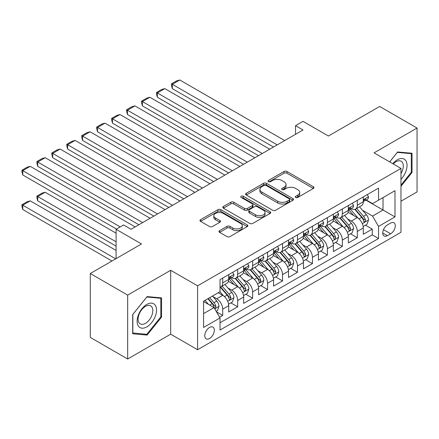 <?xml version="1.0" encoding="UTF-8"?>
<svg xmlns="http://www.w3.org/2000/svg" width="439" height="439" viewBox="0 0 439 439"><rect width="100%" height="100%" fill="white"/><g stroke="black" fill="none" stroke-linecap="round" stroke-linejoin="round"><path stroke-width="0.66" d="M295.738 197.446A1.454 0.84 0 0 0 297.79 197.446L313.386 188.441A2.074 1.196 0 0 0 313.995 187.59A2.074 1.196 0 0 0 313.386 186.745L286.963 171.49A2.074 1.196 0 0 0 284.028 171.49L268.432 180.495A1.454 0.84 0 0 0 268.009 181.087A1.454 0.84 0 0 0 268.432 181.68A1.454 0.84 0 0 0 270.49 181.68L272.504 180.517A6.645 3.836 0 0 1 281.898 180.517L284.104 181.784A6.645 3.836 0 0 1 286.047 184.495A6.645 3.836 0 0 1 284.104 187.212L282.085 188.375A1.454 0.84 0 0 0 281.657 188.968A1.454 0.84 0 0 0 282.085 189.56A1.454 0.84 0 0 0 284.137 189.56L286.157 188.397A6.645 3.836 0 0 1 295.551 188.397L297.752 189.67A6.645 3.836 0 0 1 299.7 192.381A6.645 3.836 0 0 1 297.752 195.092L295.738 196.255A1.454 0.84 0 0 0 295.31 196.848A1.454 0.84 0 0 0 295.738 197.446L295.738 196.255M209.557 338.496A6.766 3.907 120 0 0 213.974 332.532A6.766 3.907 120 0 0 212.937 327.11A6.766 3.907 120 0 0 209.557 327.445A6.766 3.907 120 0 0 205.134 333.41A6.766 3.907 120 0 0 206.171 338.831A6.766 3.907 120 0 0 209.557 338.496M219.588 230.645A2.074 1.196 0 0 0 218.979 231.49A2.074 1.196 0 0 0 219.588 232.341L227.001 236.616A2.074 1.196 0 0 0 229.937 236.616L247.256 226.617A2.074 1.196 0 0 0 247.865 225.772A2.074 1.196 0 0 0 247.256 224.922L220.839 209.666A2.074 1.196 0 0 0 217.903 209.666L200.579 219.67A2.074 1.196 0 0 0 199.97 220.515A2.074 1.196 0 0 0 200.579 221.366L209.535 226.535A2.074 1.196 0 0 0 212.471 226.535L219.884 222.255A2.074 1.196 0 0 0 220.488 221.404A2.074 1.196 0 0 0 219.884 220.559L215.439 217.996A5.553 3.205 0 0 1 213.815 215.73A5.553 3.205 0 0 1 217.245 212.767A5.553 3.205 0 0 1 223.297 213.458L240.687 223.506A5.553 3.205 0 0 1 242.317 225.772A5.553 3.205 0 0 1 238.887 228.73A5.553 3.205 0 0 1 232.835 228.039L229.937 226.365A2.074 1.196 0 0 0 227.001 226.365L219.588 230.645L219.588 232.341M400.972 201.216L417.05 191.936L417.05 128.045L379.664 106.457L328.443 136.03L303.02 121.351L295.546 125.669L303.02 129.988L131.041 229.279L123.568 224.96L116.088 229.279L116.088 258.631M127.678 295.112L127.678 359.003L170.672 334.183L170.672 270.287L127.678 295.112L90.291 273.524L141.512 243.958L116.088 229.279M170.672 270.287L197.594 285.827L400.972 168.406L400.972 232.302L197.594 349.724L197.594 285.827M417.05 128.045L374.055 152.865L400.972 168.406M272.652 210.259A2.074 1.196 0 0 0 275.588 210.259L292.912 200.261A2.074 1.196 0 0 0 293.515 199.416A2.074 1.196 0 0 0 292.912 198.565L266.489 183.31A2.074 1.196 0 0 0 263.554 183.31L246.23 193.314A2.074 1.196 0 0 0 245.62 194.159A2.074 1.196 0 0 0 246.23 195.009L272.652 210.259M241.746 197.759A1.454 0.84 0 0 1 243.222 197.962L243.222 196.233L270.084 211.746A2.074 1.196 0 0 1 270.693 212.591A2.074 1.196 0 0 1 270.084 213.442L252.765 223.44A2.074 1.196 0 0 1 249.829 223.44L223.407 208.185L223.407 206.489A2.074 1.196 0 0 0 222.798 207.34A2.074 1.196 0 0 0 223.407 208.185M223.407 206.489L230.821 202.209A2.074 1.196 0 0 1 233.757 202.209L244.468 208.399A2.074 1.196 0 0 0 247.404 208.399L252.321 205.556A2.074 1.196 0 0 0 252.93 204.711A2.074 1.196 0 0 0 252.321 203.861L241.165 197.424A1.454 0.84 0 0 1 240.742 196.831A1.454 0.84 0 0 1 241.637 196.052A1.454 0.84 0 0 1 243.222 196.233M127.678 359.003L90.291 337.421L90.291 273.524M219.61 317.238L222.716 315.443L216.509 311.86M212.981 296.616L216.734 298.783A8.462 4.884 60 0 1 222.716 309.144L228.697 305.687L228.697 311.992L237.669 306.812L230.865 302.883M227.934 287.979L231.688 290.146A8.462 4.884 60 0 1 237.669 300.506L243.65 297.055L243.65 303.36L252.623 298.18L245.818 294.251M242.888 279.347L246.641 281.514A8.462 4.884 60 0 1 252.623 291.875L258.604 288.423L258.604 294.723L267.581 289.542L260.777 285.613M257.841 270.709L261.595 272.877A8.462 4.884 60 0 1 267.581 283.243L273.563 279.786L273.563 286.091L282.535 280.911L275.73 276.982M272.795 262.078L276.554 264.245A8.462 4.884 60 0 1 282.535 274.605L288.516 271.154L288.516 277.453L297.488 272.273L290.684 268.344M287.754 253.446L291.507 255.613A8.462 4.884 60 0 1 297.488 265.974L303.47 262.517L303.47 268.822L312.442 263.641L305.637 259.712M302.707 244.808L306.46 246.976A8.462 4.884 60 0 1 312.442 257.336L318.423 253.885L318.423 260.19L327.395 255.01L320.591 251.081M317.66 236.177L321.414 238.344A8.462 4.884 60 0 1 327.395 248.704L333.377 245.253L333.377 251.552L342.354 246.372L335.55 242.443M332.614 227.539L336.373 229.712A8.462 4.884 60 0 1 342.354 240.073L348.336 236.616L348.336 242.921L357.308 237.74L357.308 231.435A8.462 4.884 -120 0 0 351.326 221.075L347.567 218.907M350.503 233.811L357.308 237.74M228.697 305.687A8.462 4.884 -120 0 0 222.716 295.326L218.227 292.736M243.65 297.055A8.462 4.884 -120 0 0 237.669 286.694L228.423 281.355M258.604 288.423A8.462 4.884 -120 0 0 252.623 278.057L243.376 272.718M273.563 279.786A8.462 4.884 -120 0 0 267.581 269.425L258.33 264.086M288.516 271.154A8.462 4.884 -120 0 0 282.535 260.793L273.283 255.454M303.47 262.517A8.462 4.884 -120 0 0 297.488 252.156L288.242 246.817M318.423 253.885A8.462 4.884 -120 0 0 312.442 243.524L303.195 238.185M333.377 245.253A8.462 4.884 -120 0 0 327.395 234.892L318.149 229.553M348.336 236.616A8.462 4.884 -120 0 0 342.354 226.255L333.102 220.916M390.655 223.061L387.363 224.96A6.558 3.786 120 0 0 383.082 230.738A6.558 3.786 120 0 0 384.087 235.99A6.558 3.786 120 0 0 387.363 235.666L390.655 233.767A6.558 3.786 120 0 0 394.941 227.989A6.558 3.786 120 0 0 393.931 222.738A6.558 3.786 120 0 0 390.655 223.061M203.575 313.633L214.04 307.585L220.021 317.951L220.021 330.035L378.544 238.514L378.544 226.431L372.563 216.07L362.526 210.276M220.021 317.951L203.575 327.445L203.575 301.198L220.021 291.699L220.021 279.616L378.544 188.095L378.544 200.184L394.99 190.685L394.99 216.932L378.544 226.431M231.611 277.667L231.688 277.717A8.462 4.884 60 0 0 235.919 278.134L241.9 274.682A8.462 4.884 -120 0 0 243.65 270.808L243.65 265.974M246.564 269.036L246.641 269.08A8.462 4.884 60 0 0 250.872 269.497L256.853 266.045A8.462 4.884 -120 0 0 258.604 262.171L258.604 257.336M261.518 260.404L261.595 260.448A8.462 4.884 60 0 0 265.825 260.865L271.807 257.413A8.462 4.884 -120 0 0 273.563 253.539L273.563 248.704M276.471 251.766L276.554 251.81A8.462 4.884 60 0 0 280.779 252.233L286.766 248.776A8.462 4.884 -120 0 0 288.516 244.907L288.516 240.073M291.43 243.135L291.507 243.179A8.462 4.884 60 0 0 295.738 243.596L301.719 240.144A8.462 4.884 -120 0 0 303.47 236.27L303.47 231.435M306.384 234.497L306.46 234.547A8.462 4.884 60 0 0 310.691 234.964L316.673 231.512A8.462 4.884 -120 0 0 318.423 227.638L318.423 222.803M321.337 225.865L321.414 225.909A8.462 4.884 60 0 0 325.645 226.332L331.626 222.875A8.462 4.884 -120 0 0 333.377 219.001L333.377 214.166M336.29 217.234L336.373 217.278A8.462 4.884 60 0 0 340.598 217.695L346.58 214.243A8.462 4.884 -120 0 0 348.336 210.369L348.336 205.534M220.021 322.786L372.261 234.892L372.261 229.103L363.289 234.283L363.289 227.984A8.462 4.884 -120 0 0 357.308 217.623L348.056 212.284M351.244 208.596L351.326 208.64A8.462 4.884 -120 0 0 355.557 209.063A8.462 4.884 -120 0 0 357.308 205.189L357.308 200.354M355.557 209.063L361.538 205.606A8.462 4.884 -120 0 0 363.289 201.737L363.289 196.902M222.716 278.057L222.716 282.897A8.462 4.884 60 0 1 220.965 286.766A8.462 4.884 60 0 1 220.021 287.111M220.965 286.766L226.947 283.314A8.462 4.884 -120 0 0 228.697 279.44L228.697 274.605M237.669 269.425L237.669 274.26A8.462 4.884 60 0 1 235.919 278.134M252.623 260.793L252.623 265.628A8.462 4.884 60 0 1 250.872 269.497M267.581 252.156L267.581 256.991A8.462 4.884 60 0 1 265.825 260.865M282.535 243.524L282.535 248.359A8.462 4.884 60 0 1 280.779 252.233M297.488 234.887L297.488 239.727A8.462 4.884 60 0 1 295.738 243.596M312.442 226.255L312.442 231.09A8.462 4.884 60 0 1 310.691 234.964M327.395 217.623L327.395 222.458A8.462 4.884 60 0 1 325.645 226.332M342.354 208.986L342.354 213.82A8.462 4.884 60 0 1 340.598 217.695M342.354 240.073L342.354 246.372M327.395 248.704L327.395 255.01M312.442 257.336L312.442 263.641M297.488 265.974L297.488 272.273M282.535 274.605L282.535 280.911M267.581 283.243L267.581 289.542M252.623 291.875L252.623 298.18M237.669 300.506L237.669 306.812M222.716 309.144L222.716 315.443M214.04 307.585L203.575 301.544M372.563 216.07L383.027 210.023L383.027 197.594L394.99 190.685M365.901 200.135L394.99 216.932M366.203 199.964L372.563 203.636L378.544 200.184M170.672 334.183L197.594 349.724M295.546 125.669L295.546 134.307M365.457 225.18L372.261 229.103M372.261 234.892L378.544 238.514M400.972 186.268L412.04 172.505L412.04 153.26L397.608 151.971L389.651 161.87M132.688 333.788L147.12 335.072L161.552 317.123L161.552 297.878L147.12 296.594L132.688 314.543L132.688 333.788M411.294 172.072L412.04 172.505M160.806 316.689L161.552 317.123M145.594 334.194L147.12 335.072M296.314 197.649L297.752 196.82A6.645 3.836 0 0 0 299.7 194.104L299.7 192.381M286.047 184.495L286.047 186.224A6.645 3.836 0 0 1 284.104 188.935L282.667 189.769M313.358 188.457L286.963 173.218A2.074 1.196 0 0 0 284.028 173.218L269.014 181.883M292.884 200.277L266.489 185.038A2.074 1.196 0 0 0 263.554 185.038L246.257 195.02M289.241 200.008A1.454 0.84 0 0 0 289.663 199.416A1.454 0.84 0 0 0 289.241 198.818L266.045 185.428A1.454 0.84 0 0 0 263.993 185.428L261.863 186.657A6.645 3.836 0 0 0 259.921 189.374A6.645 3.836 0 0 0 261.863 192.084L277.717 201.238A6.645 3.836 0 0 0 287.111 201.238L289.241 200.008L289.241 201.731A1.454 0.84 0 0 0 289.663 201.139L289.663 199.416M259.921 189.374L259.921 191.097A6.645 3.836 0 0 0 261.863 193.808L261.863 192.084M289.241 201.731L287.111 202.961A6.645 3.836 0 0 1 277.717 202.961L261.863 193.808M223.435 208.201L230.821 203.937L230.821 202.209M252.93 204.711L252.93 206.44A2.074 1.196 0 0 1 252.321 207.285L247.404 210.122A2.074 1.196 0 0 1 244.468 210.122L233.757 203.937A2.074 1.196 0 0 0 230.821 203.937M243.222 197.962L270.056 213.453M255.591 214.819A5.553 3.205 0 0 0 261.639 215.511A5.553 3.205 0 0 0 265.068 212.547A5.553 3.205 0 0 0 263.444 210.281L257.314 206.742A2.074 1.196 0 0 0 254.379 206.742L249.462 209.584A2.074 1.196 0 0 0 248.853 210.429A2.074 1.196 0 0 0 249.462 211.28L255.591 214.819L255.591 216.542A5.553 3.205 0 0 0 261.639 217.239A5.553 3.205 0 0 0 265.068 214.276L265.068 212.547M248.853 210.429L248.853 212.158A2.074 1.196 0 0 0 249.462 213.003L249.462 211.28M255.591 216.542L249.462 213.003M242.317 225.772L242.317 227.495A5.553 3.205 0 0 1 238.887 230.459A5.553 3.205 0 0 1 232.835 229.762L229.937 228.088A2.074 1.196 0 0 0 227.001 228.088L219.615 232.352M213.815 215.73L213.815 217.453A5.553 3.205 0 0 0 215.439 219.719L215.439 217.996M219.857 222.271L215.439 219.719M247.228 226.634L220.839 211.395A2.074 1.196 0 0 0 217.903 211.395L200.607 221.377M363.163 226.502L367.026 224.269L368.524 219.955A5.603 3.238 -120 0 0 366.34 214.693L359.508 206.78M358.136 218.167L350.327 209.129M172.318 123.167L243.574 164.307M353.691 215.538L349.159 210.286A13.428 7.754 -120 0 0 348.747 209.82M354.794 209.365L361.703 217.365A5.603 3.238 60 0 1 363.701 221.229L364.107 221.893L364.864 221.788L365.495 220.191A5.603 3.238 -120 0 0 363.497 216.334L356.666 208.421M355.2 209.233L362.625 217.832A2.853 1.646 60 0 1 363.344 218.951L365.495 220.191M277.223 144.881L172.318 84.315L172.318 88.629L273.486 147.038M367.251 194.614L368.524 196.815A5.603 3.238 60 0 1 367.361 199.295L364.518 200.936A5.603 3.238 -120 0 0 365.495 199.641L365.38 199.147M284.702 140.562L179.798 79.997L172.318 84.315L171.495 83.838L176.73 80.814L179.798 79.997M363.476 201.194L363.497 201.194A5.603 3.238 -120 0 0 364.518 200.936M364.771 199.224L365.495 199.641C365.144 198.801 364.546 199.141 363.701 200.678A5.603 3.238 60 0 1 363.289 201.479M172.318 88.629L171.495 85.567L171.495 83.838M400.972 179.321A13.746 7.935 120 0 0 406.849 163.379A13.746 7.935 120 0 0 397.311 159.818A13.746 7.935 120 0 0 392.806 163.692M400.972 173.559A10.41 6.009 120 0 0 401.153 161.239A10.41 6.009 120 0 0 395.945 161.755A10.41 6.009 120 0 0 393.223 163.934M389.684 161.887L397.311 152.399L411.294 153.65L411.294 172.291L400.972 185.126M410.366 153.112L411.294 153.65M155.241 316.415A13.746 7.935 120 0 0 151.68 303.135A13.746 7.935 120 0 0 138.4 314.911A13.746 7.935 120 0 0 141.962 328.185A13.746 7.935 120 0 0 155.241 316.415M151.834 315.443A10.41 6.009 120 0 0 150.659 305.862A10.41 6.009 120 0 0 139.086 314.302A10.41 6.009 120 0 0 140.255 323.889A10.41 6.009 120 0 0 151.834 315.443M132.836 333.053L132.836 314.412L146.818 297.016L160.806 298.268L160.806 316.909L146.818 334.304L132.688 332.971M159.878 297.73L160.806 298.268M348.209 235.134L352.073 232.906L353.565 228.587A5.603 3.238 -120 0 0 351.387 223.325L344.555 215.412M343.183 226.804L335.374 217.76M157.365 131.799L228.62 172.939L127.453 114.535L126.63 111.468L126.63 109.739L131.865 106.721L134.932 105.898L127.453 110.216L127.453 114.535M338.738 224.17L334.205 218.924A13.428 7.754 -120 0 0 333.788 218.457M339.835 218.002L346.75 226.003A5.603 3.238 60 0 1 348.747 229.86L349.153 230.524L349.91 230.42L350.541 228.823A5.603 3.238 -120 0 0 348.544 224.966L341.712 217.053M340.241 217.87L347.672 226.469A2.853 1.646 60 0 1 348.39 227.583L350.541 228.823M333.256 243.771L337.119 241.538L338.612 237.219A5.603 3.238 -120 0 0 336.428 231.957L329.596 224.049M328.229 235.436L320.421 226.398M142.412 140.436L213.667 181.576L112.499 123.167L111.676 120.099L111.676 118.376L116.911 115.353L119.979 114.535L112.499 118.848L112.499 123.167M323.784 232.802L319.252 227.556A13.428 7.754 -120 0 0 318.835 227.089M324.882 226.634L331.796 234.635A5.603 3.238 60 0 1 333.794 238.498L334.2 239.162L334.957 239.052L335.588 237.461A5.603 3.238 -120 0 0 333.591 233.597L326.759 225.69M325.288 226.502L332.718 235.101A2.853 1.646 60 0 1 333.437 236.215L335.588 237.461M318.297 252.403L322.166 250.17L323.658 245.856A5.603 3.238 -120 0 0 321.474 240.594L314.642 232.681M313.276 244.073L305.467 235.03M127.453 149.068L198.713 190.208L97.546 131.799L96.723 128.737L96.723 127.008L101.958 123.985L105.025 123.167L97.546 127.486L97.546 131.799M308.831 241.439L304.298 236.193A13.428 7.754 -120 0 0 303.881 235.721M309.929 235.266L316.837 243.272A5.603 3.238 60 0 1 318.84 247.13L319.246 247.794L320.004 247.689L320.635 246.092A5.603 3.238 -120 0 0 318.632 242.235L311.8 234.322M310.335 235.139L317.759 243.733A2.853 1.646 60 0 1 318.478 244.852L320.635 246.092M303.344 261.035L307.207 258.807L308.705 254.488A5.603 3.238 -120 0 0 306.521 249.226L299.689 241.318M298.317 252.705L290.508 243.661M112.499 157.7L183.76 198.845L82.592 140.436L81.769 137.369L81.769 135.64L87.004 132.622L90.066 131.799L82.592 136.117L82.592 140.436M293.878 250.071L289.345 244.825A13.428 7.754 -120 0 0 288.928 244.358M294.975 243.903L301.884 251.904A5.603 3.238 60 0 1 303.881 255.761L304.293 256.431L305.05 256.321L305.676 254.73A5.603 3.238 -120 0 0 303.678 250.867L296.846 242.954M295.381 243.771L302.806 252.37A2.853 1.646 60 0 1 303.525 253.484L305.676 254.73M262.27 153.513L157.365 92.947L157.365 97.266L258.533 155.675M352.297 203.246L353.565 205.447A5.603 3.238 60 0 1 352.407 207.927L349.565 209.568A5.603 3.238 -120 0 0 350.541 208.278L350.426 207.779M269.749 149.2L164.839 88.629L157.365 92.947L156.542 92.475L161.777 89.452L164.839 88.629M348.522 209.831L348.544 209.831A5.603 3.238 -120 0 0 349.565 209.568M349.817 207.861L350.541 208.278C350.19 207.433 349.592 207.779 348.747 209.315A5.603 3.238 60 0 1 348.336 210.111M157.365 97.266L156.542 94.198L156.542 92.475M247.316 162.15L142.412 101.579L142.412 105.898L243.579 164.307M337.344 211.878L338.612 214.084A5.603 3.238 60 0 1 337.454 216.559L334.611 218.199A5.603 3.238 -120 0 0 335.588 216.91L335.467 216.416M254.79 157.831L149.886 97.266L142.412 101.579L141.588 101.107L146.818 98.084L149.886 97.266M333.569 218.463L333.591 218.463A5.603 3.238 -120 0 0 334.611 218.199M334.864 216.493L335.588 216.91C335.237 216.065 334.639 216.411 333.794 217.947A5.603 3.238 60 0 1 333.377 218.743M142.412 105.898L141.588 102.836L141.588 101.107M232.363 170.782L126.63 109.739M322.385 220.515L323.658 222.716A5.603 3.238 60 0 1 322.5 225.196L319.658 226.837A5.603 3.238 -120 0 0 320.635 225.547L320.514 225.048M239.837 166.463L134.932 105.898M318.61 227.1L318.632 227.1A5.603 3.238 -120 0 0 319.658 226.837M319.91 225.125L320.635 225.547C320.278 224.702 319.68 225.048 318.84 226.579A5.603 3.238 60 0 1 318.423 227.38M217.404 179.414L111.676 118.376M307.432 229.147L308.705 231.348A5.603 3.238 60 0 1 307.541 233.828L304.704 235.469A5.603 3.238 -120 0 0 305.676 234.179L305.56 233.68M224.883 175.101L119.979 114.535M303.656 235.732L303.678 235.732A5.603 3.238 -120 0 0 304.704 235.469M304.957 233.762L305.676 234.179C305.324 233.334 304.726 233.68 303.881 235.216A5.603 3.238 60 0 1 303.47 236.012M288.39 269.672L292.253 267.439L293.751 263.12A5.603 3.238 -120 0 0 291.567 257.863L284.735 249.95M283.364 261.337L275.555 252.299M97.546 166.337L168.801 207.477L67.639 149.068L66.816 146.006L66.816 144.277L72.045 141.254L75.113 140.436L67.639 144.749L67.639 149.068M278.919 258.708L274.386 253.457A13.428 7.754 -120 0 0 273.974 252.99M280.022 252.535L286.93 260.536A5.603 3.238 60 0 1 288.928 264.399L289.334 265.063L290.091 264.953L290.722 263.362A5.603 3.238 -120 0 0 288.725 259.498L281.893 251.591M280.428 252.403L287.852 261.002A2.853 1.646 60 0 1 288.571 262.121L290.722 263.362M202.45 188.051L96.723 127.008M292.478 237.784L293.751 239.985A5.603 3.238 60 0 1 292.588 242.465L289.745 244.106A5.603 3.238 -120 0 0 290.722 242.811L290.607 242.317M209.93 183.732L105.025 123.167M288.703 244.364L288.725 244.364A5.603 3.238 -120 0 0 289.745 244.106M289.998 242.394L290.722 242.811C290.371 241.966 289.773 242.312 288.928 243.848A5.603 3.238 60 0 1 288.516 244.644M273.437 278.304L277.3 276.076L278.792 271.757A5.603 3.238 -120 0 0 276.614 266.495L269.776 258.582M268.41 269.974L260.601 260.931M82.592 174.969L153.848 216.109L52.68 157.7L51.857 154.638L51.857 152.909L57.092 149.891L60.159 149.068L52.68 153.387L52.68 157.7M263.965 267.34L259.433 262.094A13.428 7.754 -120 0 0 259.015 261.622M265.063 261.172L271.977 269.173A5.603 3.238 60 0 1 273.974 273.031L274.38 273.695L275.138 273.59L275.769 271.993A5.603 3.238 -120 0 0 273.771 268.136L266.939 260.223M265.469 261.04L272.899 269.634A2.853 1.646 60 0 1 273.618 270.753L275.769 271.993M187.497 196.683L81.769 135.64M277.525 246.416L278.792 248.617A5.603 3.238 60 0 1 277.635 251.097L274.792 252.738A5.603 3.238 -120 0 0 275.769 251.448L275.648 250.949M194.976 192.37L90.066 131.799M273.749 253.001L273.771 253.001A5.603 3.238 -120 0 0 274.792 252.738M275.044 251.031L275.769 251.448C275.418 250.603 274.819 250.949 273.974 252.48A5.603 3.238 60 0 1 273.563 253.281M258.483 286.941L262.346 284.708L263.839 280.389A5.603 3.238 -120 0 0 261.655 275.127L254.823 267.219M253.457 278.606L245.648 269.562M67.639 183.606L138.894 224.746L37.727 166.337L36.903 163.27L36.903 161.547L42.139 158.523L45.206 157.7L37.727 162.018L37.727 166.337M249.012 275.972L244.479 270.726A13.428 7.754 -120 0 0 244.062 270.259M250.109 269.804L257.024 277.805A5.603 3.238 60 0 1 259.021 281.668L259.427 282.332L260.184 282.222L260.815 280.631A5.603 3.238 -120 0 0 258.818 276.768L251.981 268.86M250.515 269.672L257.945 278.271A2.853 1.646 60 0 1 258.664 279.385L260.815 280.631M172.543 205.32L66.816 144.277M262.571 255.048L263.839 257.254A5.603 3.238 60 0 1 262.681 259.729L259.839 261.37A5.603 3.238 -120 0 0 260.815 260.08L260.695 259.581M180.017 201.002L75.113 140.436M258.796 261.633L258.818 261.633A5.603 3.238 -120 0 0 259.839 261.37M260.091 259.663L260.815 260.08C260.464 259.235 259.866 259.581 259.021 261.117A5.603 3.238 60 0 1 258.604 261.913M243.524 295.573L247.393 293.34L248.886 289.027A5.603 3.238 -120 0 0 246.702 283.764L239.87 275.851M238.503 287.243L230.689 278.2M52.68 192.238L116.461 229.059L22.773 174.969L21.95 171.907L21.95 170.178L27.185 167.155L30.247 166.337L22.773 170.656L22.773 174.969M234.058 284.609L229.526 279.358A13.428 7.754 -120 0 0 229.109 278.891M235.156 278.436L242.065 286.437A5.603 3.238 60 0 1 244.068 290.3L244.474 290.964L245.231 290.859L245.862 289.263A5.603 3.238 -120 0 0 243.859 285.405L237.027 277.492M235.562 278.304L242.986 286.903A2.853 1.646 60 0 1 243.705 288.022L245.862 289.263M157.59 213.952L51.857 152.909M247.612 263.685L248.886 265.886A5.603 3.238 60 0 1 247.728 268.366L244.885 270.007A5.603 3.238 -120 0 0 245.862 268.712L245.741 268.218M165.064 209.633L60.159 149.068M243.837 270.27L243.859 270.27A5.603 3.238 -120 0 0 244.885 270.007M245.138 268.295L245.862 268.712C245.505 267.872 244.907 268.218 244.068 269.749A5.603 3.238 60 0 1 243.65 270.55M228.571 304.205L232.434 301.977L233.932 297.658A5.603 3.238 -120 0 0 231.748 292.396L224.916 284.483M116.088 241.796L37.727 196.557L45.206 192.238L116.088 233.164M223.544 295.875L219.966 291.732M37.727 200.87L36.903 197.808L36.903 196.079L37.727 196.557L37.727 200.87L116.088 246.114M219.105 293.241L218.523 292.566M220.202 287.073L227.111 295.074A5.603 3.238 60 0 1 229.109 298.932L229.52 299.596L230.277 299.491L230.903 297.9A5.603 3.238 -120 0 0 228.906 294.037L222.074 286.124M220.608 286.941L228.033 295.54A2.853 1.646 60 0 1 228.752 296.654L230.903 297.9M36.903 196.079L42.139 193.061L45.206 192.238M142.631 222.584L36.903 161.547M232.659 272.317L233.932 274.518A5.603 3.238 60 0 1 232.769 276.998L229.932 278.639A5.603 3.238 -120 0 0 230.903 277.349L230.788 276.85M150.111 218.271L45.206 157.7M228.884 278.902L228.906 278.902A5.603 3.238 -120 0 0 229.932 278.639M230.179 276.932L230.903 277.349C230.552 276.504 229.954 276.85 229.109 278.386A5.603 3.238 60 0 1 228.697 279.182M216.207 311.344L217.481 310.609L218.973 306.29A5.603 3.238 -120 0 0 216.795 301.028L212.492 296.051M115.715 258.851L22.773 205.189L30.247 200.87L116.088 250.433M208.476 304.375L205.013 300.364M22.773 209.507L21.95 206.44L21.95 204.717L22.773 205.189L22.773 209.507L111.978 261.007M204.146 301.878L203.575 301.209M207.856 298.729L212.158 303.706A5.603 3.238 60 0 1 214.155 307.569L214.561 308.233L215.319 308.123L215.95 306.532A5.603 3.238 -120 0 0 213.952 302.669L209.65 297.691M208.201 298.525L213.08 304.172A2.853 1.646 60 0 1 213.798 305.292L215.95 306.532M21.95 204.717L27.185 201.693L30.247 200.87M120.204 226.903L21.95 170.178M135.157 226.903L30.247 166.337M216.734 298.783L222.716 295.326M231.688 290.146L237.669 286.694M246.641 281.514L252.623 278.057M261.595 272.877L267.581 269.425M276.554 264.245L282.535 260.793M291.507 255.613L297.488 252.156M306.46 246.976L312.442 243.524M321.414 238.344L327.395 234.892M336.373 229.712L342.354 226.255M351.326 221.075L357.308 217.623M357.308 205.189L363.289 201.737M222.716 282.897L228.697 279.44M237.669 274.26L243.65 270.808M252.623 265.628L258.604 262.171M267.581 256.991L273.563 253.539M282.535 248.359L288.516 244.907M297.488 239.727L303.47 236.27M312.442 231.09L318.423 227.638M327.395 222.458L333.377 219.001M342.354 213.82L348.336 210.369M357.308 231.435L363.289 227.984M383.483 229.63L390.655 233.767M382.731 232.988L387.363 235.666M297.752 196.82L297.752 195.092M282.085 189.56L282.085 188.375M284.104 188.935L284.104 187.212M268.432 181.68L268.432 180.495M284.028 173.218L284.028 171.49M286.963 173.218L286.963 171.49M313.386 188.441L313.386 186.745M246.23 195.009L246.23 193.314M263.554 185.038L263.554 183.31M266.489 185.038L266.489 183.31M292.912 200.261L292.912 198.565M277.717 202.961L277.717 201.238M287.111 202.961L287.111 201.238M233.757 203.937L233.757 202.209M244.468 210.122L244.468 208.399M247.404 210.122L247.404 208.399M252.321 207.285L252.321 205.556M270.084 213.442L270.084 211.746M227.001 228.088L227.001 226.365M229.937 228.088L229.937 226.365M232.835 229.762L232.835 228.039M219.884 222.255L219.884 220.559M200.579 221.366L200.579 219.67M217.903 211.395L217.903 209.666M220.839 211.395L220.839 209.666M247.256 226.617L247.256 224.922M362.307 223.627L368.486 220.06M363.497 216.334L366.34 214.693M359.031 218.913L361.703 217.365M368.486 196.749L363.289 199.75M347.353 232.264L353.532 228.697M348.544 224.966L351.387 223.325M344.077 227.545L346.75 226.003M332.4 240.896L338.573 237.329M333.591 233.597L336.428 231.957M329.124 236.177L331.796 234.635M317.446 249.528L323.62 245.961M318.632 242.235L321.474 240.594M314.165 244.814L316.837 243.272M302.487 258.165L308.666 254.598M303.678 250.867L306.521 249.226M299.211 253.446L301.884 251.904M353.532 205.381L348.336 208.382M338.573 214.018L333.377 217.02M323.62 222.65L318.423 225.651M308.666 231.287L303.47 234.283M287.534 266.797L293.713 263.23M288.725 259.498L291.567 257.863M284.258 262.078L286.93 260.536M293.713 239.919L288.516 242.921M272.581 275.429L278.76 271.867M273.771 268.136L276.614 266.495M269.305 270.715L271.977 269.173M278.76 248.551L273.563 251.552M257.627 284.066L263.801 280.499M258.818 276.768L261.655 275.127M254.346 279.347L257.024 277.805M263.801 257.188L258.604 260.19M242.674 292.698L248.847 289.131M243.859 285.405L246.702 283.764M239.392 287.984L242.065 286.437M248.847 265.82L243.65 268.822M227.715 301.335L233.894 297.768M228.906 294.037L231.748 292.396M224.439 296.616L227.111 295.074M233.894 274.457L228.697 277.453M214.753 308.82L218.94 306.4M213.952 302.669L216.795 301.028M209.738 305.105L212.158 303.706"/></g></svg>
